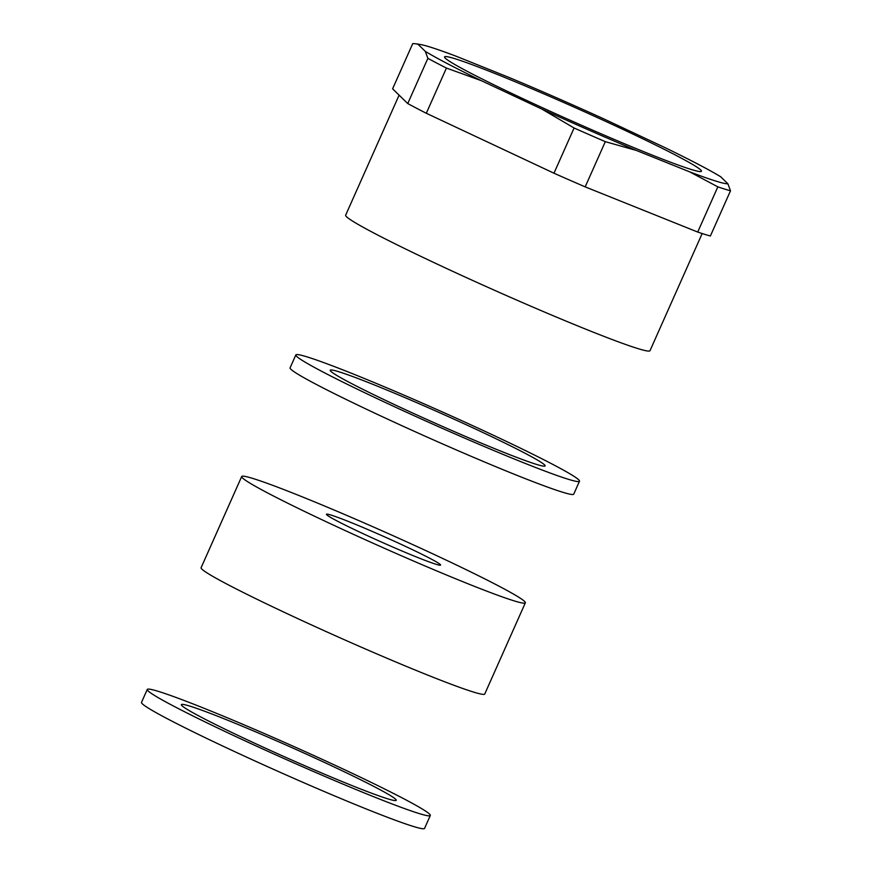 <?xml version="1.0" encoding="UTF-8"?>
<svg xmlns="http://www.w3.org/2000/svg" width="872" height="872" viewBox="0 0 872 872"><rect width="100%" height="100%" fill="white"/><g stroke="black" fill="none" stroke-linecap="round" stroke-linejoin="round"><path stroke-width="1.31" d="M702.167 233.533L650 350.697A166.574 8.055 -156 0 1 436.469 263.769A166.574 8.055 -156 0 1 345.65 215.188L399.103 95.135M521.227 97.893A140.588 6.802 24 0 0 701.448 171.261A140.588 6.802 24 0 0 624.799 130.255A140.588 6.802 24 0 0 444.567 56.887A140.588 6.802 24 0 0 521.227 97.893M717.841 186.848A183.24 8.862 24 0 0 730.496 190.805L727.902 183.785L720.741 176.809A170.454 8.24 -156 0 0 664.573 147.423L604.165 119.061A170.454 8.24 -156 0 0 509.673 77.717L456.427 56.331A170.454 8.24 -156 0 0 420.468 44.527L415.879 43.774L418.113 44.363L425.274 51.339L427.869 58.348A183.24 8.862 24 0 0 446.431 68.06L481.453 80.725L541.861 109.076L574.092 127.999A183.24 8.862 24 0 0 605.31 141.656L636.342 150.431L689.589 171.817L717.841 186.848L697.709 232.05L585.177 186.87L605.31 141.656M730.496 190.805L710.375 236.007A183.24 8.862 -156 0 1 697.709 232.05M585.177 186.87A183.24 8.862 -156 0 1 553.971 173.212L574.092 127.999M553.971 173.212L426.299 113.262L446.431 68.06M426.299 113.262A183.24 8.862 -156 0 1 407.747 103.561L427.869 58.348M407.747 103.561L392.607 88.813L412.739 43.6L415.879 43.774M418.113 44.363A170.454 8.24 -156 0 1 420.468 44.527M481.453 80.725A170.454 8.24 -156 0 1 425.274 51.339M636.342 150.431A170.454 8.24 -156 0 1 541.861 109.076M727.902 183.785A170.454 8.24 -156 0 1 689.589 171.817M394.34 404.532A117.6 5.69 24 0 0 545.098 465.91A117.6 5.69 24 0 0 480.984 431.607A117.6 5.69 24 0 0 330.226 370.24A117.6 5.69 24 0 0 394.34 404.532M295.837 354.926L290.082 367.842A155.249 7.51 24 0 0 374.72 413.121A155.249 7.51 24 0 0 573.743 494.141L579.488 481.213A155.249 7.51 24 0 0 494.849 435.946A155.249 7.51 24 0 0 295.837 354.926A155.249 7.51 24 0 0 380.475 400.204A155.249 7.51 24 0 0 579.488 481.213M360.518 532.476A62.468 3.019 24 0 0 440.589 565.078A62.468 3.019 24 0 0 406.526 546.864A62.468 3.019 24 0 0 326.455 514.262A62.468 3.019 24 0 0 360.518 532.476M241.697 476.526L201.094 567.727A155.249 7.51 24 0 0 285.733 613.005A155.249 7.51 24 0 0 484.745 694.014L525.347 602.814A155.249 7.51 24 0 0 440.709 557.535A155.249 7.51 24 0 0 241.697 476.526A155.249 7.51 24 0 0 326.335 521.805A155.249 7.51 24 0 0 525.347 602.814M332.101 766.008A117.6 5.69 -156 0 1 396.215 800.3A117.6 5.69 -156 0 1 245.457 738.933A117.6 5.69 -156 0 1 181.343 704.631A117.6 5.69 -156 0 1 332.101 766.008M430.299 815.484L424.555 828.4A154.922 7.488 -156 0 1 225.968 747.555A154.922 7.488 -156 0 1 141.504 702.374L147.259 689.458A154.922 7.488 -156 0 1 345.846 770.303A154.922 7.488 -156 0 1 430.299 815.484A154.922 7.488 -156 0 1 231.712 734.638A154.922 7.488 -156 0 1 147.259 689.458"/></g></svg>
